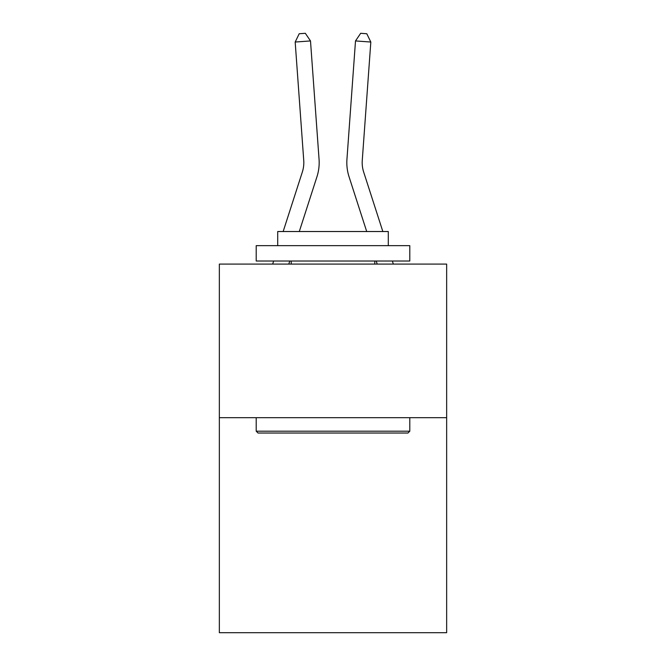 <?xml version="1.0" encoding="UTF-8"?>
<svg xmlns="http://www.w3.org/2000/svg" width="666" height="666" viewBox="0 0 666 666"><rect width="100%" height="100%" fill="white"/><g stroke="black" fill="none" stroke-linecap="round" stroke-linejoin="round"><path stroke-width="1" d="M446.653 417.674L446.653 632.7L219.347 632.7L219.347 264.086L446.653 264.086L446.653 417.674L219.347 417.674M319.056 159.274L310.498 40.934L319.056 159.274A46.079 46.079 0 0 1 316.958 176.731L299.292 231.527M382.842 231.527L363.661 172.019A30.719 30.719 0 0 1 362.262 160.381L370.82 42.041L355.502 40.934L346.944 159.274A46.079 46.079 0 0 0 349.042 176.731L366.708 231.527M258.05 433.033L256.202 431.193L409.798 431.193L407.95 433.033L258.05 433.033M409.798 245.654L409.798 261.014L256.202 261.014L256.202 245.654L409.798 245.654M277.705 245.654L277.705 231.527L388.295 231.527L388.295 245.654M409.798 417.674L409.798 431.193M256.202 417.674L256.202 431.193M374.775 261.014L374.775 264.086M291.225 261.014L291.225 264.086M370.82 42.041L366.8 33.741L360.672 33.3L355.502 40.934L346.944 159.274M283.158 231.527L302.339 172.019A30.719 30.719 0 0 0 303.738 160.381L295.18 42.041L299.2 33.741L305.328 33.3L310.498 40.934L295.18 42.041M302.339 172.019A30.719 30.719 0 0 0 303.738 160.381A30.719 30.719 0 0 1 302.339 172.019A30.719 30.719 0 0 0 303.738 160.381M289.785 261.014L288.794 264.086M272.66 264.086L273.651 261.014M393.34 264.086L392.349 261.014M363.661 172.019A30.719 30.719 0 0 1 362.262 160.381M376.215 261.014L377.206 264.086"/></g></svg>

